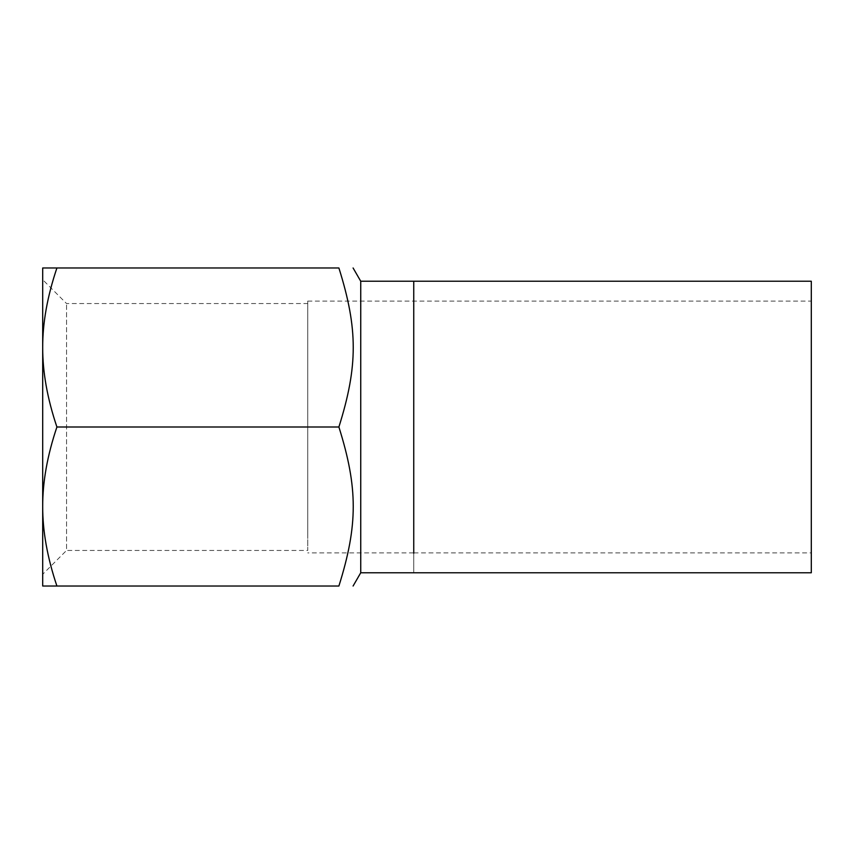 <?xml version="1.0" encoding="UTF-8"?>
<svg xmlns="http://www.w3.org/2000/svg" width="854" height="854" viewBox="0 0 854 854"><rect width="100%" height="100%" fill="white"/><g stroke="black" fill="none" stroke-linecap="round" stroke-linejoin="round"><path stroke-width="0.64" stroke-dasharray="4.27 3.2" d="M307.739 303.554L307.739 427L307.739 303.554L66.548 303.554L42.7 279.696L42.7 574.304L66.548 550.446L66.548 303.554L66.548 550.446L307.739 550.446L307.739 427L307.739 550.446M42.7 506.507C42.604 531.071 47.333 557.577 56.908 586.025L42.7 586.025L42.7 267.975L56.908 267.975C47.333 296.423 42.604 322.929 42.7 347.493C42.604 372.045 47.333 398.551 56.908 427C47.333 455.449 42.604 481.955 42.7 506.507L42.7 347.493M56.908 586.025L338.889 586.025C358.029 525.21 358.029 487.805 338.889 427L56.908 427M338.889 427C358.029 366.195 358.029 328.79 338.889 267.975L56.908 267.975M360.74 572.767L360.74 281.233M413.752 572.767L413.752 281.233L413.752 572.767M413.752 536.024L413.752 301.11L413.752 536.024M307.739 536.024L307.739 301.11L307.739 536.024M811.3 552.89L811.3 301.11L811.3 552.89L413.752 552.89L413.752 301.11L413.752 552.89L307.739 552.89M811.3 572.767L811.3 281.233M307.739 301.11L811.3 301.11"/><path stroke-width="1.28" d="M42.7 574.304L42.7 506.507L42.7 586.025L338.889 586.025C358.029 586.025 358.029 586.025 338.889 586.025C358.029 586.025 358.029 586.025 338.889 586.025C358.029 525.21 358.029 487.805 338.889 427L56.908 427C47.333 398.551 42.604 372.045 42.7 347.493L42.7 279.696M338.889 427C358.029 366.195 358.029 328.79 338.889 267.975C358.029 267.975 358.029 267.975 338.889 267.975C358.029 267.975 358.029 267.975 338.889 267.975L42.7 267.975L42.7 506.507C42.604 481.955 47.333 455.449 56.908 427M42.7 347.493C42.604 322.929 47.333 296.423 56.908 267.975M353.086 267.975L360.74 281.233L360.74 572.767L353.086 586.025M56.908 586.025C47.333 557.577 42.604 531.071 42.7 506.507M413.752 553.243L413.752 281.233L413.752 553.243M360.74 281.233L811.3 281.233L811.3 572.767L360.74 572.767"/></g></svg>
